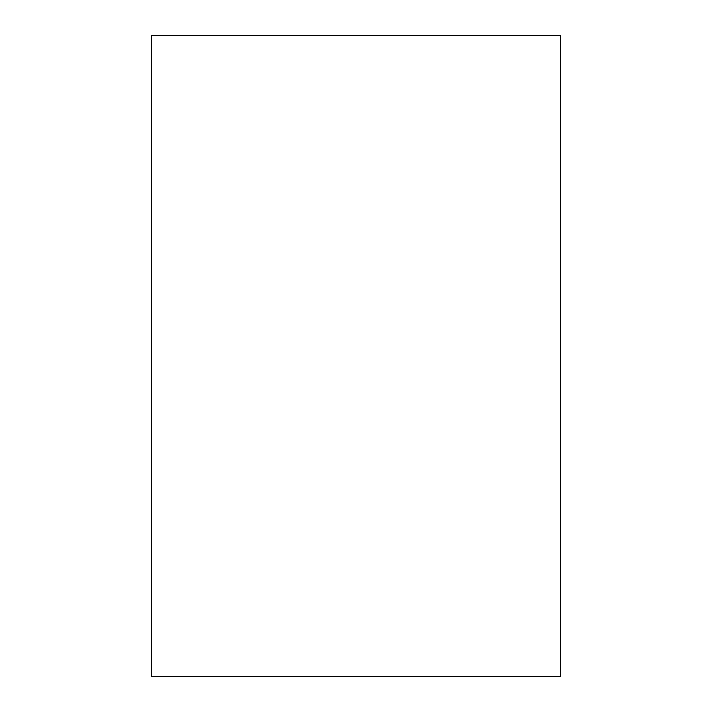 <?xml version="1.0" encoding="UTF-8"?>
<svg xmlns="http://www.w3.org/2000/svg" width="712" height="712" viewBox="0 0 712 712"><rect width="100%" height="100%" fill="white"/><g stroke="black" fill="none" stroke-linecap="round" stroke-linejoin="round"><path stroke-width="1.07" d="M151.469 676.4L560.531 676.4L560.531 35.6L151.469 35.6L151.469 676.4"/></g></svg>
